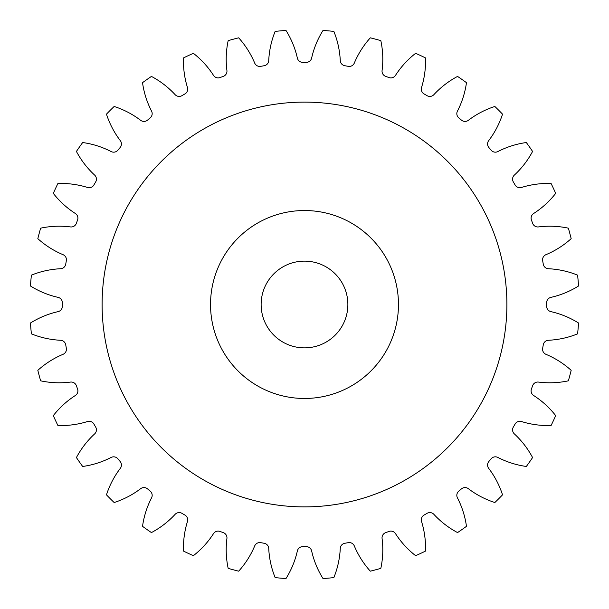 <?xml version="1.0" encoding="UTF-8"?>
<svg xmlns="http://www.w3.org/2000/svg" width="609" height="609" viewBox="0 0 609 609"><rect width="100%" height="100%" fill="white"/><g stroke="black" fill="none" stroke-linecap="round" stroke-linejoin="round"><path stroke-width="0.91" d="M398.469 304.5A93.969 93.969 0 0 0 304.5 210.531A93.969 93.969 0 0 0 210.531 304.5A93.969 93.969 0 0 0 304.5 398.469A93.969 93.969 0 0 0 398.469 304.5M102.106 304.5A202.394 202.394 0 0 0 304.5 506.894A202.394 202.394 0 0 0 506.894 304.5A202.394 202.394 0 0 0 304.5 102.106A202.394 202.394 0 0 0 102.106 304.5M261.132 304.5A43.368 43.368 0 0 0 304.5 347.868A43.368 43.368 0 0 0 347.868 304.5A43.368 43.368 0 0 0 304.5 261.132A43.368 43.368 0 0 0 261.132 304.5M226.921 70.499A5.496 5.496 0 0 1 223.313 76.369A242.146 242.146 0 0 0 220.055 77.556A5.496 5.496 0 0 1 213.515 75.379A88.998 88.998 0 0 0 193.373 53.31A274.674 274.674 0 0 0 183.507 57.908A88.998 88.998 0 0 0 187.465 87.529A5.496 5.496 0 0 1 184.93 93.931A242.146 242.146 0 0 0 181.931 95.666A5.496 5.496 0 0 1 175.11 94.654A88.998 88.998 0 0 0 151.443 76.422A274.674 274.674 0 0 0 142.529 82.664A88.998 88.998 0 0 0 151.565 111.142A5.496 5.496 0 0 1 150.179 117.895A242.146 242.146 0 0 0 147.53 120.125A5.496 5.496 0 0 1 140.641 120.308A88.998 88.998 0 0 0 114.157 106.468A274.674 274.674 0 0 0 106.468 114.157A88.998 88.998 0 0 0 120.308 140.641A5.496 5.496 0 0 1 120.125 147.53A242.146 242.146 0 0 0 117.895 150.179A5.496 5.496 0 0 1 111.142 151.565A88.998 88.998 0 0 0 82.664 142.529A274.674 274.674 0 0 0 76.422 151.443A88.998 88.998 0 0 0 94.654 175.11A5.496 5.496 0 0 1 95.666 181.931A242.146 242.146 0 0 0 93.931 184.93A5.496 5.496 0 0 1 87.529 187.465A88.998 88.998 0 0 0 57.908 183.507A274.674 274.674 0 0 0 53.31 193.373A88.998 88.998 0 0 0 75.379 213.515A5.496 5.496 0 0 1 77.556 220.055A242.146 242.146 0 0 0 76.369 223.313A5.496 5.496 0 0 1 70.499 226.921A88.998 88.998 0 0 0 40.643 228.169A274.674 274.674 0 0 0 37.827 238.675A88.998 88.998 0 0 0 63.054 254.684A5.496 5.496 0 0 1 66.335 260.743A242.146 242.146 0 0 0 65.734 264.161A5.496 5.496 0 0 1 60.58 268.729A88.998 88.998 0 0 0 31.402 275.146A274.674 274.674 0 0 0 30.45 285.986A88.998 88.998 0 0 0 58.076 297.367A5.496 5.496 0 0 1 62.362 302.764A242.146 242.146 0 0 0 62.354 304.5A242.146 242.146 0 0 0 62.362 306.236A5.496 5.496 0 0 1 58.076 311.633A88.998 88.998 0 0 0 30.45 323.014A274.674 274.674 0 0 0 31.402 333.854A88.998 88.998 0 0 0 60.58 340.271A5.496 5.496 0 0 1 65.734 344.839A242.146 242.146 0 0 0 66.335 348.257A5.496 5.496 0 0 1 63.054 354.316A88.998 88.998 0 0 0 37.827 370.325A274.674 274.674 0 0 0 40.643 380.831A88.998 88.998 0 0 0 70.499 382.079A5.496 5.496 0 0 1 76.369 385.687A242.146 242.146 0 0 0 77.556 388.945A5.496 5.496 0 0 1 75.379 395.485A88.998 88.998 0 0 0 53.31 415.627A274.674 274.674 0 0 0 57.908 425.493A88.998 88.998 0 0 0 87.529 421.535A5.496 5.496 0 0 1 93.931 424.07A242.146 242.146 0 0 0 95.666 427.069A5.496 5.496 0 0 1 94.654 433.89A88.998 88.998 0 0 0 76.422 457.557A274.674 274.674 0 0 0 82.664 466.471A88.998 88.998 0 0 0 111.142 457.435A5.496 5.496 0 0 1 117.895 458.821A242.146 242.146 0 0 0 120.125 461.47A5.496 5.496 0 0 1 120.308 468.359A88.998 88.998 0 0 0 106.468 494.843A274.674 274.674 0 0 0 114.157 502.532A88.998 88.998 0 0 0 140.641 488.692A5.496 5.496 0 0 1 147.53 488.875A242.146 242.146 0 0 0 150.179 491.105A5.496 5.496 0 0 1 151.565 497.858A88.998 88.998 0 0 0 142.529 526.336A274.674 274.674 0 0 0 151.443 532.578A88.998 88.998 0 0 0 175.11 514.346A5.496 5.496 0 0 1 181.931 513.334A242.146 242.146 0 0 0 184.93 515.069A5.496 5.496 0 0 1 187.465 521.471A88.998 88.998 0 0 0 183.507 551.092A274.674 274.674 0 0 0 193.373 555.69A88.998 88.998 0 0 0 213.515 533.621A5.496 5.496 0 0 1 220.055 531.444A242.146 242.146 0 0 0 223.313 532.631A5.496 5.496 0 0 1 226.921 538.501A88.998 88.998 0 0 0 228.169 568.357A274.674 274.674 0 0 0 238.675 571.173A88.998 88.998 0 0 0 254.684 545.946A5.496 5.496 0 0 1 260.743 542.665A242.146 242.146 0 0 0 264.161 543.266A5.496 5.496 0 0 1 268.729 548.42A88.998 88.998 0 0 0 275.146 577.598A274.674 274.674 0 0 0 285.986 578.55A88.998 88.998 0 0 0 297.367 550.924A5.496 5.496 0 0 1 302.764 546.638A242.146 242.146 0 0 0 306.236 546.638A5.496 5.496 0 0 1 311.633 550.924A88.998 88.998 0 0 0 323.014 578.55A274.674 274.674 0 0 0 333.854 577.598A88.998 88.998 0 0 0 340.271 548.42A5.496 5.496 0 0 1 344.839 543.266A242.146 242.146 0 0 0 348.257 542.665A5.496 5.496 0 0 1 354.316 545.946A88.998 88.998 0 0 0 370.325 571.173A274.674 274.674 0 0 0 380.831 568.357A88.998 88.998 0 0 0 382.079 538.501A5.496 5.496 0 0 1 385.687 532.631A242.146 242.146 0 0 0 388.945 531.444A5.496 5.496 0 0 1 395.485 533.621A88.998 88.998 0 0 0 415.627 555.69A274.674 274.674 0 0 0 425.493 551.092A88.998 88.998 0 0 0 421.535 521.471A5.496 5.496 0 0 1 424.07 515.069A242.146 242.146 0 0 0 427.069 513.334A5.496 5.496 0 0 1 433.89 514.346A88.998 88.998 0 0 0 457.557 532.578A274.674 274.674 0 0 0 466.471 526.336A88.998 88.998 0 0 0 457.435 497.858A5.496 5.496 0 0 1 458.821 491.105A242.146 242.146 0 0 0 461.47 488.875A5.496 5.496 0 0 1 468.359 488.692A88.998 88.998 0 0 0 494.843 502.532A274.674 274.674 0 0 0 502.532 494.843A88.998 88.998 0 0 0 488.692 468.359A5.496 5.496 0 0 1 488.875 461.47A242.146 242.146 0 0 0 491.105 458.821A5.496 5.496 0 0 1 497.858 457.435A88.998 88.998 0 0 0 526.336 466.471A274.674 274.674 0 0 0 532.578 457.557A88.998 88.998 0 0 0 514.346 433.89A5.496 5.496 0 0 1 513.334 427.069A242.146 242.146 0 0 0 515.069 424.07A5.496 5.496 0 0 1 521.471 421.535A88.998 88.998 0 0 0 551.092 425.493A274.674 274.674 0 0 0 555.69 415.627A88.998 88.998 0 0 0 533.621 395.485A5.496 5.496 0 0 1 531.444 388.945A242.146 242.146 0 0 0 532.631 385.687A5.496 5.496 0 0 1 538.501 382.079A88.998 88.998 0 0 0 568.357 380.831A274.674 274.674 0 0 0 571.173 370.325A88.998 88.998 0 0 0 545.946 354.316A5.496 5.496 0 0 1 542.665 348.257A242.146 242.146 0 0 0 543.266 344.839A5.496 5.496 0 0 1 548.42 340.271A88.998 88.998 0 0 0 577.598 333.854A274.674 274.674 0 0 0 578.55 323.014A88.998 88.998 0 0 0 550.924 311.633A5.496 5.496 0 0 1 546.638 306.236A242.146 242.146 0 0 0 546.638 302.764A5.496 5.496 0 0 1 550.924 297.367A88.998 88.998 0 0 0 578.55 285.986A274.674 274.674 0 0 0 577.598 275.146A88.998 88.998 0 0 0 548.42 268.729A5.496 5.496 0 0 1 543.266 264.161A242.146 242.146 0 0 0 542.665 260.743A5.496 5.496 0 0 1 545.946 254.684A88.998 88.998 0 0 0 571.173 238.675A274.674 274.674 0 0 0 568.357 228.169A88.998 88.998 0 0 0 538.501 226.921A5.496 5.496 0 0 1 532.631 223.313A242.146 242.146 0 0 0 531.444 220.055A5.496 5.496 0 0 1 533.621 213.515A88.998 88.998 0 0 0 555.69 193.373A274.674 274.674 0 0 0 551.092 183.507A88.998 88.998 0 0 0 521.471 187.465A5.496 5.496 0 0 1 515.069 184.93A242.146 242.146 0 0 0 513.334 181.931A5.496 5.496 0 0 1 514.346 175.11A88.998 88.998 0 0 0 532.578 151.443A274.674 274.674 0 0 0 526.336 142.529A88.998 88.998 0 0 0 497.858 151.565A5.496 5.496 0 0 1 491.105 150.179A242.146 242.146 0 0 0 488.875 147.53A5.496 5.496 0 0 1 488.692 140.641A88.998 88.998 0 0 0 502.532 114.157A274.674 274.674 0 0 0 494.843 106.468A88.998 88.998 0 0 0 468.359 120.308A5.496 5.496 0 0 1 461.47 120.125A242.146 242.146 0 0 0 458.821 117.895A5.496 5.496 0 0 1 457.435 111.142A88.998 88.998 0 0 0 466.471 82.664A274.674 274.674 0 0 0 457.557 76.422A88.998 88.998 0 0 0 433.89 94.654A5.496 5.496 0 0 1 427.069 95.666A242.146 242.146 0 0 0 424.07 93.931A5.496 5.496 0 0 1 421.535 87.529A88.998 88.998 0 0 0 425.493 57.908A274.674 274.674 0 0 0 415.627 53.31A88.998 88.998 0 0 0 395.485 75.379A5.496 5.496 0 0 1 388.945 77.556A242.146 242.146 0 0 0 385.687 76.369A5.496 5.496 0 0 1 382.079 70.499A88.998 88.998 0 0 0 380.831 40.643A274.674 274.674 0 0 0 370.325 37.827A88.998 88.998 0 0 0 354.316 63.054A5.496 5.496 0 0 1 348.257 66.335A242.146 242.146 0 0 0 344.839 65.734A5.496 5.496 0 0 1 340.271 60.58A88.998 88.998 0 0 0 333.854 31.402A274.674 274.674 0 0 0 323.014 30.45A88.998 88.998 0 0 0 311.633 58.076A5.496 5.496 0 0 1 306.236 62.362A242.146 242.146 0 0 0 302.764 62.362A5.496 5.496 0 0 1 297.367 58.076A88.998 88.998 0 0 0 285.986 30.45A274.674 274.674 0 0 0 275.146 31.402A88.998 88.998 0 0 0 268.729 60.58A5.496 5.496 0 0 1 264.161 65.734A242.146 242.146 0 0 0 260.743 66.335A5.496 5.496 0 0 1 254.684 63.054A88.998 88.998 0 0 0 238.675 37.827A274.674 274.674 0 0 0 228.169 40.643A88.998 88.998 0 0 0 226.921 70.499"/></g></svg>

